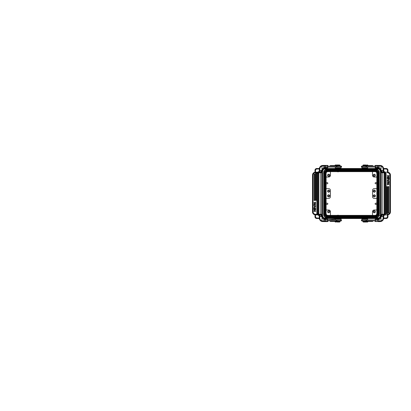 <?xml version="1.0" encoding="UTF-8"?>
<svg xmlns="http://www.w3.org/2000/svg" width="411" height="411" viewBox="0 0 411 411"><rect width="100%" height="100%" fill="white"/><g stroke="black" fill="none" stroke-linecap="round" stroke-linejoin="round"><path stroke-width="0.62" d="M379.204 218.005L375.315 218.005L377.457 217.424M387.434 214.845L387.434 216.535A1.469 1.469 0 0 1 385.965 218.005L383.622 218.005M387.434 172.178L387.434 170.488A1.469 1.469 0 0 0 385.965 169.019L383.622 169.019M379.204 169.019L366.895 169.019M377.144 169.45L375.315 169.019L376.034 169.275L326.915 169.275L325.466 169.615L324.433 170.426L323.663 172.528L323.663 214.501L324.433 216.597L325.471 217.409L326.915 217.748L376.034 217.748L377.483 217.409L378.521 216.597L379.153 215.436L379.286 214.501L378.993 214.501A2.954 2.954 124.7 0 1 376.034 217.455L326.915 217.455A2.954 2.954 -123.1 0 1 323.96 214.501L323.96 172.522A2.954 2.954 -55.5 0 1 326.915 169.568L376.034 169.568A2.954 2.954 57.1 0 1 378.993 172.522L378.993 214.501M379.245 215.102L379.245 171.921M386.566 217.876A1.176 1.176 0 0 0 387.332 217.07M387.332 169.954A1.176 1.176 0 0 0 386.566 169.147M336.054 169.019L323.75 169.019M319.326 169.019L316.989 169.019A1.469 1.469 0 0 0 315.514 170.488L315.514 172.178M364.012 169.019L338.941 169.019M326.915 169.568L327.639 169.019L325.81 169.45M315.514 214.845L315.514 216.535A1.469 1.469 0 0 0 316.989 218.005L319.326 218.005M323.75 218.005L336.054 218.005M325.81 217.573L327.639 218.005L326.915 217.455M323.704 171.921L323.704 215.102M316.383 169.147A1.176 1.176 0 0 0 315.617 169.954M315.617 217.07A1.176 1.176 0 0 0 316.383 217.876M338.941 218.005L364.012 218.005M366.895 218.005L375.315 218.005L376.034 217.455M319.357 218.524L316.753 218.524A1.767 1.767 0 0 1 314.985 216.756L314.985 214.809M314.985 172.214L314.985 170.267A1.767 1.767 0 0 1 316.753 168.5L319.357 168.5M387.963 214.809L387.963 216.756A1.767 1.767 0 0 1 386.196 218.524L383.597 218.524M378.557 218.524L366.895 218.524M362.764 218.524L340.19 218.524M336.054 218.524L324.392 218.524M383.597 168.5L386.196 168.5A1.767 1.767 0 0 1 387.963 170.267L387.963 172.214M324.392 168.5L336.054 168.5M340.19 168.5L362.764 168.5M366.895 168.5L378.557 168.5M366.324 215.379L364.583 215.379M338.366 215.2L336.624 215.379M327.87 215.379C327.238 215.626 325.841 214.28 326.103 213.617C326.2 214.676 326.786 215.266 327.87 215.379L375.079 215.379C376.152 215.277 376.743 214.686 376.846 213.617C377.077 214.295 375.757 215.611 375.079 215.379L327.87 215.379L327.87 215.677L375.079 215.677C376.337 215.559 377.026 214.871 377.139 213.617L376.846 213.617L376.846 173.406C376.753 172.348 376.163 171.757 375.079 171.644C375.757 171.413 377.077 172.728 376.846 173.406L376.846 213.617M327.737 215.374L330.465 215.374L330.465 211.757A1.767 1.767 0 0 0 328.697 209.99L326.108 209.99L326.108 213.751M327.937 211.757A0.735 0.735 0 0 0 328.672 212.492A0.735 0.735 0 0 0 329.406 211.757A0.735 0.735 0 0 0 328.672 211.023A0.735 0.735 0 0 0 327.937 211.757M327.639 211.757A1.028 1.028 0 0 0 328.672 212.785A1.028 1.028 0 0 0 329.699 211.757A1.028 1.028 0 0 0 328.672 210.725A1.028 1.028 0 0 0 327.639 211.757M326.103 198.395L328.651 198.395A1.767 1.767 -90 0 0 330.413 196.633L330.413 190.391A1.767 1.767 -90 0 0 328.651 188.628L326.103 188.628M327.593 191.156A1.028 1.028 90 0 0 328.62 192.189A1.028 1.028 90 0 0 329.653 191.156A1.028 1.028 90 0 0 328.62 190.129A1.028 1.028 90 0 0 327.593 191.156M329.653 195.867A1.028 1.028 90 0 0 328.62 194.835A1.028 1.028 90 0 0 327.593 195.867A1.028 1.028 90 0 0 328.62 196.895A1.028 1.028 90 0 0 329.653 195.867M328.605 194.835A1.028 1.028 -90 0 1 329.622 195.867A1.028 1.028 -90 0 1 328.605 196.895M327.855 195.867A0.735 0.735 90 0 0 328.589 196.602A0.735 0.735 90 0 0 329.324 195.867A0.735 0.735 90 0 0 328.589 195.133A0.735 0.735 90 0 0 327.855 195.867M328.553 195.133A0.735 0.735 -90 0 1 329.252 195.867A0.735 0.735 -90 0 1 328.553 196.602M328.605 190.129A1.028 1.028 -90 0 1 329.622 191.156A1.028 1.028 -90 0 1 328.605 192.189M329.324 191.156A0.735 0.735 90 0 0 328.589 190.421A0.735 0.735 90 0 0 327.855 191.156A0.735 0.735 90 0 0 328.589 191.896A0.735 0.735 90 0 0 329.324 191.156M328.553 190.421A0.735 0.735 -90 0 1 329.252 191.156A0.735 0.735 -90 0 1 328.553 191.891M326.103 183.799L327.135 183.799M326.103 182.623L327.238 182.623A0.591 0.591 -90 0 1 327.829 183.214A0.591 0.591 -90 0 1 327.238 183.799M326.103 204.401L327.238 204.401A0.591 0.591 -90 0 0 327.829 203.81A0.591 0.591 -90 0 0 327.238 203.224L326.103 203.224M326.103 173.406C325.856 172.774 327.207 171.382 327.87 171.644C326.796 171.747 326.211 172.337 326.103 173.406L326.103 213.617L326.103 173.406L325.81 173.406L325.81 213.617C325.928 214.876 326.611 215.559 327.87 215.677M326.108 173.272L326.108 177.033L328.697 177.033A1.767 1.767 0 0 0 330.465 175.266L330.465 171.649L327.737 171.649M329.406 175.266A0.735 0.735 0 0 0 328.672 174.531A0.735 0.735 0 0 0 327.937 175.266A0.735 0.735 0 0 0 328.672 176.006A0.735 0.735 0 0 0 329.406 175.266M329.699 175.266A1.028 1.028 0 0 0 328.672 174.238A1.028 1.028 0 0 0 327.639 175.266A1.028 1.028 0 0 0 328.672 176.298A1.028 1.028 0 0 0 329.699 175.266M364.583 171.644L366.324 171.644M336.624 171.644L338.366 171.824M375.217 171.649L372.484 171.649L372.484 175.266A1.767 1.767 0 0 0 374.251 177.033L376.841 177.033L376.841 173.272M375.017 175.266A0.735 0.735 0 0 0 374.282 174.531A0.735 0.735 0 0 0 373.542 175.266A0.735 0.735 0 0 0 374.282 176.006A0.735 0.735 0 0 0 375.017 175.266M375.31 175.266A1.028 1.028 0 0 0 374.282 174.238A1.028 1.028 0 0 0 373.25 175.266A1.028 1.028 0 0 0 374.282 176.298A1.028 1.028 0 0 0 375.31 175.266M376.846 188.628L374.303 188.628A1.767 1.767 90 0 0 372.536 190.391L372.536 196.633A1.767 1.767 90 0 0 374.303 198.395L376.846 198.395M374.395 191.891A0.735 0.735 90 0 1 373.697 191.156A0.735 0.735 90 0 1 374.395 190.421M374.395 196.602A0.735 0.735 90 0 1 373.697 195.867A0.735 0.735 90 0 1 374.395 195.133M375.094 195.867A0.735 0.735 -90 0 0 374.359 195.133A0.735 0.735 -90 0 0 373.625 195.867A0.735 0.735 -90 0 0 374.359 196.602A0.735 0.735 -90 0 0 375.094 195.867M374.344 196.895A1.028 1.028 90 0 1 373.332 195.867A1.028 1.028 90 0 1 374.344 194.835M375.361 195.867A1.028 1.028 -90 0 0 374.329 194.835A1.028 1.028 -90 0 0 373.301 195.867A1.028 1.028 -90 0 0 374.329 196.895A1.028 1.028 -90 0 0 375.361 195.867M375.094 191.156A0.735 0.735 -90 0 0 374.359 190.421A0.735 0.735 -90 0 0 373.625 191.156A0.735 0.735 -90 0 0 374.359 191.896A0.735 0.735 -90 0 0 375.094 191.156M374.344 192.189A1.028 1.028 90 0 1 373.332 191.156A1.028 1.028 90 0 1 374.344 190.129M373.301 191.156A1.028 1.028 -90 0 0 374.329 192.189A1.028 1.028 -90 0 0 375.361 191.156A1.028 1.028 -90 0 0 374.329 190.129A1.028 1.028 -90 0 0 373.301 191.156M376.846 203.224L375.813 203.224M376.846 204.401L375.711 204.401A0.591 0.591 90 0 1 375.125 203.81A0.591 0.591 90 0 1 375.711 203.224M376.846 182.623L375.711 182.623A0.591 0.591 90 0 0 375.125 183.214A0.591 0.591 90 0 0 375.711 183.799L376.846 183.799M376.841 213.751L376.841 209.99L374.251 209.99A1.767 1.767 0 0 0 372.484 211.757L372.484 215.374L375.217 215.374M373.542 211.757A0.735 0.735 0 0 0 374.282 212.492A0.735 0.735 0 0 0 375.017 211.757A0.735 0.735 0 0 0 374.282 211.023A0.735 0.735 0 0 0 373.542 211.757M373.25 211.757A1.028 1.028 0 0 0 374.282 212.785A1.028 1.028 0 0 0 375.31 211.757A1.028 1.028 0 0 0 374.282 210.725A1.028 1.028 0 0 0 373.25 211.757M377.139 213.617L377.139 173.406C377.026 172.152 376.337 171.464 375.079 171.351L327.87 171.351C326.611 171.464 325.923 172.152 325.81 173.406M375.073 215.965L375.073 215.965C376.502 215.821 377.288 215.04 377.432 213.612A2.353 2.353 0 0 1 375.073 215.965C376.507 215.826 377.288 215.04 377.432 213.612L377.432 173.411C377.288 171.983 376.502 171.202 375.073 171.058A2.353 2.353 0 0 1 377.432 173.411L377.724 173.411A2.646 2.646 -137.4 0 0 375.073 170.765L375.073 171.058L327.875 171.058C326.447 171.202 325.661 171.983 325.522 173.411L325.522 213.612C325.661 215.04 326.447 215.821 327.875 215.965A2.353 2.353 0 0 1 325.522 213.612C325.646 215.025 326.432 215.811 327.875 215.965L375.073 215.965L375.073 216.258A2.646 2.646 -43.7 0 0 377.724 213.612L377.432 213.612M378.608 191.033L378.608 173.411C378.397 171.269 377.216 170.092 375.073 169.882L327.875 169.882A3.529 3.529 0 0 0 324.346 173.411L324.346 213.612A3.529 3.529 0 0 0 327.875 217.142L375.073 217.142A3.529 3.529 0 0 0 378.608 213.612L378.608 173.411A3.529 3.529 0 0 0 375.073 169.882L375.073 170.175A3.237 3.237 -136.8 0 1 378.31 173.411L378.31 213.612A3.237 3.237 -47.4 0 1 375.073 216.849L327.875 216.849A3.237 3.237 42.6 0 1 324.639 213.612L324.639 173.411A3.237 3.237 133.2 0 1 327.875 170.175L375.073 170.175M324.346 195.841L324.346 213.612L324.639 213.612M353.547 217.142L375.073 217.142L375.073 216.849M379.43 213.89L379.286 172.528L378.521 170.426L377.483 169.615L376.034 169.275L376.034 169.568M364.588 217.789L364.131 217.794M338.823 217.794L336.059 217.907M364.012 218.375L364.012 217.907L366.782 217.789M361.906 219.967L361.454 219.967L361.454 220.851L375.921 220.851L375.921 219.967L361.906 219.967L361.906 219.084L367.675 219.084L367.675 219.967M375.926 221.313L376.235 221.611L375.926 221.313L375.926 219.5L375.043 219.495L375.012 219.967M375.012 220.851L375.335 221.616L375.043 221.318L375.921 221.318M377.586 219.15L378.567 218.827C379.255 218.534 379.872 217.943 380.422 217.054L380.966 217.332C380.458 218.303 379.841 218.981 379.117 219.361L378.125 219.731L377.586 219.15L376.995 219.202A0.591 0.426 90 0 1 377.421 219.787L378.125 219.731L378.125 221.026A0.591 0.447 90 0 1 377.678 221.616L378.259 221.616M379.605 221.026L379.682 221.616M377.678 221.616L380.108 221.616L380.242 221.026L380.976 220.902L381.105 221.467L380.108 221.616L381.105 221.467C382.687 220.897 383.525 219.767 383.622 218.082L383.622 216.499L383.088 216.535L383.242 214.83L387.506 214.845L384.588 215.02L383.843 215.718L383.607 216.612M380.966 217.332L380.976 220.907A2.944 2.934 -90 0 0 383.088 218.082L383.088 216.535L381.362 216.433C381.1 216.479 380.976 216.16 380.997 215.467L380.925 215.081A4.12 4.105 -90 0 1 380.422 217.054M381.033 214.465L380.997 215.467M385.235 214.259L381.018 214.259A0.591 0.586 -90 0 0 381.084 214.521L381.824 214.799L381.362 216.433A4.706 4.691 90 0 1 380.976 217.362M383.622 216.499L383.853 215.703M383.833 215.729L383.622 218.082A3.529 3.519 -90 0 1 381.131 221.457M385.333 214.845L384.526 215.051M389.859 175.122L389.859 211.901L390.45 211.901A2.944 2.944 0 0 1 387.506 214.845A2.944 2.944 0 0 0 390.45 211.901L390.45 175.122A2.944 2.944 0 0 0 387.506 172.178L383.242 172.199L383.088 170.488L383.607 170.411C383.71 171.485 384.285 172.07 385.333 172.178L387.506 172.178A2.944 2.944 0 0 1 390.45 175.122A2.944 2.944 0 0 0 387.506 172.178L387.506 172.764A2.353 2.353 0 0 1 389.859 175.122L390.45 175.122M383.622 170.524L383.622 170.524C383.756 171.521 384.342 172.081 385.379 172.204M379.682 165.412L378.814 165.412C378.069 165.284 378.726 165.736 378.552 165.833L379.117 165.998L379.117 167.662L377.082 167.236L377.082 165.998L378.125 165.998A0.591 0.447 -90 0 0 377.678 165.412L375.335 165.412L375.043 165.705L375.335 165.412L381.105 165.556L380.976 169.661L380.422 169.969A4.12 4.105 -90 0 1 380.925 171.942L380.416 171.942L380.422 215.081L380.925 215.081L381.018 214.259L381.018 172.764L385.235 172.764M383.242 214.83L382.189 214.819L382.189 172.204L381.824 172.219L381.362 170.591L382.035 170.514L382.189 172.204L383.242 172.199M380.108 165.412L380.242 165.998L380.976 166.121A2.944 2.934 -90 0 1 383.088 168.942L383.622 168.942L383.622 170.431M380.422 169.969C379.887 169.091 379.266 168.505 378.567 168.197L379.117 167.662C379.846 168.042 380.463 168.721 380.966 169.692M380.242 165.998L378.125 165.998L378.125 167.292L377.586 167.873L378.567 168.197M377.421 167.236A0.591 0.426 90 0 1 376.995 167.822L377.586 167.873M375.012 167.056L375.335 167.822L378.012 168.202L375.043 167.529L376.995 167.822L375.926 167.524L375.921 165.705L376.235 165.412L375.926 165.71M377.082 167.236C377.123 167.529 376.841 167.724 376.235 167.822M375.921 165.705L375.043 165.705L375.012 166.172M377.082 165.998L376.235 165.412M366.787 167.056L366.787 166.172L375.921 166.172L375.921 167.056L361.454 167.056L361.454 166.172L362.204 166.172L362.204 167.056M366.787 166.172L362.204 166.172M372.664 165.587L362.728 165.587L362.728 166.172M363.108 165.114L363.91 165.114M367.681 164.996L365.677 165.114M363.91 164.996L363.216 164.996L363.91 164.996M367.799 165.114L367.809 165.587M363.91 165.587L363.91 164.97L365.677 164.97L365.677 165.587M364.012 168.649L364.012 169.116L366.782 169.234M364.012 169.116L366.776 169.229L364.136 169.234M361.906 167.056L361.906 167.94L367.675 167.94L367.675 167.056M366.843 168.058L362.733 168.058L362.733 168.469L366.853 168.469L366.853 168.058M362.918 168.649L366.674 168.649L362.738 168.469M380.422 215.081A4.12 4.105 90 0 1 379.908 217.075L378.017 218.822C378.798 218.477 379.43 217.897 379.908 217.075L380.422 215.081L380.416 171.942L379.908 169.949L378.017 168.202C378.798 168.546 379.43 169.132 379.908 169.949L379.908 169.943A4.12 4.105 -90 0 1 380.422 171.942M381.033 172.558L380.997 171.557L381.084 172.502A0.591 0.586 90 0 0 381.018 172.764L380.925 171.942L380.925 172.764L381.824 172.224M380.976 169.661A4.706 4.691 90 0 1 381.362 170.591C381.1 170.544 380.976 170.863 380.997 171.557M384.773 173.411A0.354 0.354 0 0 0 384.419 173.062A0.354 0.354 0 0 0 384.064 173.411L384.064 213.612A0.354 0.354 0 0 0 384.419 213.961A0.354 0.354 0 0 0 384.773 213.612L384.773 173.411L384.064 173.411M386.124 173.411A0.354 0.354 0 0 0 385.77 173.062A0.354 0.354 0 0 0 385.42 173.411L385.42 213.612A0.354 0.354 0 0 0 385.77 213.961A0.354 0.354 0 0 0 386.124 213.612L386.124 173.411L385.42 173.411M387.475 186.83A0.354 0.354 0 0 0 387.126 186.481A0.354 0.354 0 0 0 386.772 186.83L386.772 213.612A0.354 0.354 0 0 0 387.126 213.961A0.354 0.354 0 0 0 387.475 213.612L387.475 186.83L386.772 186.83M388.832 186.83A0.354 0.354 0 0 0 388.477 186.481A0.354 0.354 0 0 0 388.128 186.83L388.128 212.728A0.354 0.354 0 0 0 388.477 213.078A0.354 0.354 0 0 0 388.832 212.728L388.832 186.83L388.128 186.83M389.037 177.393L389.037 177.773L387.27 177.773L387.27 177.357L388.662 176.047L387.27 176.047L387.27 175.672L389.037 175.672L389.037 176.088L387.63 177.393L389.037 177.393M389.037 178.374L389.037 178.749L387.27 178.749L387.27 178.374L389.037 178.374M388.529 180.809L389.037 181.487L387.27 180.521L387.27 180.08L389.037 179.114L388.529 179.792L388.529 180.809M388.303 179.905L387.537 180.301L388.303 180.696L388.303 179.905M389.037 183.851L389.037 184.226L387.27 184.924L387.27 184.534L388.672 184.025L387.27 183.434L387.27 183.054L388.688 182.458L387.27 181.96L387.27 181.564L389.037 182.263L389.037 182.638L387.604 183.249L389.037 183.851M381.824 214.804L382.189 214.825L382.035 216.51M378.017 218.816L376.584 219.202M375.335 219.202L376.224 219.202L375.043 219.495L375.335 219.202M376.995 219.202L375.921 219.495M378.814 221.616C378.074 221.74 378.716 221.298 378.552 221.19L377.082 221.026L377.082 219.787L376.214 219.202L378.017 218.822M377.082 221.026C377.123 221.324 376.841 221.519 376.235 221.611M376.235 219.202L375.926 219.5M362.728 220.851L362.728 221.437L372.695 221.437L372.695 220.851M363.108 221.909L363.91 221.909M363.226 222.027L363.91 222.027L363.226 222.027L363.098 221.437M365.677 222.027L367.691 222.027L365.677 222.027M365.677 221.909L367.799 221.909M365.677 221.437L365.677 222.053L363.91 222.053L363.91 221.437M362.733 218.554L362.733 218.965L366.853 218.965L366.853 218.554L362.733 218.554L366.674 218.375L362.918 218.375M341.032 219.967L327.033 219.967L327.033 220.851L341.495 220.851L341.043 219.084L335.273 219.084L335.273 219.967M325.533 219.787L325.872 219.787L325.872 221.026L324.824 221.026L324.824 219.731L325.533 219.787A0.591 0.426 -90 0 1 325.959 219.202L327.911 219.495L327.033 219.495L327.028 221.318L326.74 221.616L324.135 221.616C324.88 221.74 324.228 221.288 324.402 221.19L323.837 221.026L323.837 219.361L324.824 219.731L325.363 219.15L327.613 219.202L327.942 219.967M327.942 220.851L327.613 221.616L327.911 221.318L326.714 221.611L327.613 221.616L325.271 221.616A0.591 0.447 90 0 1 324.824 221.026L321.977 220.902L321.977 217.362L322.527 217.054A4.12 4.105 90 0 1 322.029 215.081L322.527 215.081L322.527 171.942L322.029 171.942L322.029 172.764L321.972 171.942L321.916 172.558L321.931 214.259L315.443 214.259L315.443 214.845L319.712 214.825L319.866 216.535L319.522 216.612L318.273 214.979L315.443 214.845A2.944 2.944 0 0 1 312.499 211.901L312.499 175.122A2.944 2.944 0 0 1 315.443 172.178A2.944 2.944 0 0 0 312.499 175.122L313.09 175.122L313.09 211.901L313.09 175.122A2.353 2.353 0 0 1 315.443 172.764L320.76 172.764L320.76 214.819L319.712 214.83M325.872 219.787C325.831 219.495 326.113 219.299 326.714 219.202L324.937 218.822C324.156 218.477 323.524 217.892 323.041 217.075A4.12 4.105 90 0 1 322.527 215.081L322.527 171.942L323.046 169.949C323.519 169.132 324.151 168.546 324.937 168.202L326.365 167.822M321.983 217.332C322.491 218.303 323.108 218.981 323.837 219.361L324.382 218.827L325.363 219.15M324.382 218.827C323.683 218.524 323.067 217.933 322.527 217.054M321.972 215.081L321.931 214.259A0.591 0.586 -90 0 1 321.87 214.521L321.972 215.081M321.921 214.465L320.76 214.825L320.914 216.51L321.587 216.433L321.13 214.804M325.959 167.822A0.591 0.426 -90 0 1 325.533 167.236L324.824 167.292L325.363 167.873L327.613 167.822L326.724 167.822L327.911 167.529L327.942 167.056M325.363 167.873L324.382 168.197C323.698 168.489 323.077 169.08 322.527 169.969L321.977 169.661L321.977 166.116L324.402 165.833C324.233 165.725 324.88 165.284 324.135 165.412L322.846 165.412L322.712 165.998M321.921 172.558L322.029 171.942A4.12 4.105 90 0 1 322.527 169.969M321.957 171.557C321.972 170.863 321.849 170.544 321.587 170.591L321.13 172.219L320.76 172.199L320.914 170.514L321.587 170.591A4.706 4.691 -90 0 1 321.977 169.661M321.818 165.566A3.529 3.519 90 0 0 319.332 168.942L319.332 168.942C319.424 167.256 320.261 166.126 321.849 165.556L321.972 166.116A2.944 2.934 90 0 0 319.866 168.942L319.326 168.942L319.326 170.431L319.866 170.488L319.712 172.199L320.76 172.204L320.76 172.764L321.931 172.764A0.591 0.586 90 0 0 321.87 172.502L321.13 172.224M321.983 169.692C322.491 168.721 323.113 168.048 323.837 167.662L324.824 167.292L324.824 165.998L325.872 165.998L325.872 167.236L326.714 167.822L327.028 167.524L327.028 165.71L327.911 165.705L327.942 166.172M324.69 165.412L327.613 165.412L326.714 165.412L327.022 165.71L326.74 165.412L324.135 165.412M325.872 165.998C325.831 165.705 326.113 165.51 326.714 165.412M321.849 165.556L322.846 165.412L321.849 165.556M327.613 167.822L327.911 167.529L327.613 167.822M327.033 166.172L327.033 167.056L341.495 167.056L341.495 166.172L327.033 166.172M340.226 166.172L340.226 165.587L330.259 165.587L330.259 166.172M339.733 164.996L339.039 165.114M337.277 164.996L335.263 164.996L337.277 164.996M337.277 165.114L335.145 165.114L335.145 165.587M337.277 165.587L337.277 164.97L339.039 164.97L339.039 165.587M338.941 168.649L338.941 169.116L336.059 169.116M338.941 169.116L336.177 169.234L336.054 167.94M338.361 169.234L336.177 169.234M335.273 167.056L335.273 167.94L341.043 167.94L341.032 167.056M340.21 168.058L336.1 168.058L336.1 168.469L340.21 168.469M336.28 168.649L340.041 168.649L336.1 168.469M327.911 165.705L327.613 165.412L327.911 165.705M319.321 170.627L318.982 171.495L317.806 172.168L318.987 171.49M319.712 172.199L317.96 172.142M318.433 215.056L317.667 214.845M319.326 216.551L319.1 215.708L319.332 216.499M317.713 172.764L315.443 172.764L315.443 172.178L317.991 172.137M318.931 171.557L319.342 170.411M324.135 221.616L321.849 221.467L321.972 220.902A2.944 2.934 90 0 1 319.866 218.082L319.326 218.082L319.332 216.592M318.181 213.612A0.354 0.354 0 0 0 318.535 213.961A0.354 0.354 0 0 0 318.885 213.612L318.885 173.411A0.354 0.354 0 0 0 318.535 173.062A0.354 0.354 0 0 0 318.181 173.411L318.181 213.612L318.885 213.612M316.824 213.612A0.354 0.354 0 0 0 317.179 213.961A0.354 0.354 0 0 0 317.533 213.612L317.533 173.411A0.354 0.354 0 0 0 317.179 173.062A0.354 0.354 0 0 0 316.824 173.411L316.824 213.612L317.533 213.612M315.473 200.193A0.354 0.354 0 0 0 315.828 200.542A0.354 0.354 0 0 0 316.177 200.193L316.177 173.411A0.354 0.354 0 0 0 315.828 173.062A0.354 0.354 0 0 0 315.473 173.411L315.473 200.193L316.177 200.193M314.117 200.193A0.354 0.354 0 0 0 314.472 200.542A0.354 0.354 0 0 0 314.826 200.193L314.826 174.295A0.354 0.354 0 0 0 314.472 173.945A0.354 0.354 0 0 0 314.117 174.295L314.117 200.193L314.826 200.193M313.912 209.631L313.912 209.256L315.679 209.256L315.679 209.667L314.287 210.977L315.679 210.977L315.679 211.352L313.912 211.352L313.912 210.935L315.319 209.631L313.912 209.631M313.912 208.649L313.912 208.274L315.679 208.274L315.679 208.649L313.912 208.649M314.425 206.214L313.912 205.536L315.679 206.502L315.679 206.944L313.912 207.909L314.425 207.231L314.425 206.214M314.651 207.118L315.417 206.723L314.651 206.327L314.651 207.118M313.912 203.173L313.912 202.798L315.679 202.099L315.679 202.489L314.276 202.998L315.679 203.589L315.679 203.969L314.261 204.565L315.679 205.063L315.679 205.459L313.912 204.76L313.912 204.385L315.345 203.774L313.912 203.173M321.977 217.362A4.706 4.691 -90 0 1 321.587 216.433C321.849 216.479 321.972 216.16 321.957 215.467M325.872 221.026L326.714 221.611M330.285 221.437L340.226 221.437L340.226 220.851M339.039 221.909L339.851 221.909L339.851 221.437M335.268 222.027L337.277 221.909M339.039 222.027L339.733 222.027L339.039 222.027M339.039 221.437L339.039 222.053L337.277 222.053L337.277 221.437M340.21 218.554L336.1 218.554L336.1 218.965L340.21 218.965M336.1 218.554L340.041 218.375L336.275 218.375M375.079 171.644L327.87 171.644L375.079 171.644L375.079 171.351M375.079 215.677L375.079 215.379M325.81 213.617L326.103 213.617M327.87 171.351L327.87 171.644M377.139 173.406L376.846 173.406M325.522 173.411L325.229 173.411L325.229 213.612A2.646 2.646 57.2 0 0 327.875 216.258L327.875 215.965M327.875 216.258L375.073 216.258M325.229 213.612L325.522 213.612M375.073 170.765L327.875 170.765L327.875 171.058M327.875 170.765A2.646 2.646 130.8 0 0 325.229 173.411M377.724 213.612L377.724 173.411M324.639 173.411L324.346 173.411C324.556 171.269 325.733 170.092 327.875 169.882L327.875 170.175M375.073 169.882C377.221 170.092 378.397 171.269 378.608 173.411L378.31 173.411M378.608 213.612C378.377 215.775 377.2 216.951 375.073 217.142C377.216 216.931 378.397 215.754 378.608 213.612L378.31 213.612M327.875 217.142C325.733 216.931 324.551 215.754 324.346 213.612C324.556 215.754 325.733 216.931 327.875 217.142L327.875 216.849M379.43 173.134L378.993 172.522M323.519 213.89L323.96 214.501M323.96 172.522L323.519 173.134M366.787 220.851L366.787 219.967M365.934 220.851L365.934 219.967M378.567 218.827L379.117 219.361L379.117 221.026L380.242 221.026M383.088 218.082L383.622 218.082M384.604 214.845A1.767 1.176 -90 0 0 383.427 216.612M384.604 172.178A1.767 1.176 90 0 1 383.427 170.411M380.124 165.412L381.105 165.556C382.687 166.126 383.525 167.256 383.622 168.942L383.622 168.942A3.529 3.519 90 0 0 381.131 165.561M382.035 170.514L383.088 170.488L383.088 168.942M387.506 214.845L387.506 214.259A2.353 2.353 0 0 0 389.859 211.901M365.934 167.056L365.934 166.172M366.047 166.172L366.047 165.587M367.876 166.172L367.876 165.587M370.722 166.172L370.722 165.587M384.064 213.612L384.773 213.612M385.42 213.612L386.124 213.612M386.772 213.612L387.475 213.612M388.128 212.728L388.832 212.728M377.421 219.787L377.082 219.787M370.722 221.437L370.722 220.851M367.876 221.437L367.876 220.851M366.047 221.437L366.047 220.851M324.931 168.207L323.046 169.949A4.12 4.105 -90 0 0 322.527 171.942M325.533 167.236L325.872 167.236M324.382 168.197L323.837 167.662L323.837 165.998L324.824 165.998A0.591 0.447 -90 0 1 325.271 165.412M336.167 166.172L336.167 167.056M337.015 166.172L337.015 167.056M332.227 165.587L332.227 166.172M335.073 165.587L335.073 166.172M336.907 165.587L336.907 166.172M319.866 168.942L319.866 170.488L320.914 170.514M319.332 168.942L319.332 170.421M317.713 214.259L315.443 214.259A2.353 2.353 0 0 1 313.09 211.901L312.499 211.901M318.345 214.845A1.767 1.176 -90 0 1 319.522 216.612M318.345 172.178A1.767 1.176 90 0 0 319.522 170.411M322.825 221.611L321.849 221.467C320.261 220.897 319.424 219.767 319.326 218.082L319.326 218.082A3.529 3.519 -90 0 0 321.823 221.462M320.914 216.51L319.866 216.535L319.866 218.082M318.885 173.411L318.181 173.411M317.533 173.411L316.824 173.411M316.177 173.411L315.473 173.411M314.826 174.295L314.117 174.295M324.931 218.816L323.046 217.08L322.532 215.081M322.846 221.616L322.712 221.026M336.167 219.967L336.167 220.851M337.015 219.967L337.015 220.851M336.907 220.851L336.907 221.437M335.073 220.851L335.073 221.437M332.227 220.851L332.227 221.437M375.073 171.058L375.073 171.058C376.507 171.197 377.288 171.983 377.432 173.411M327.875 169.882C325.748 170.072 324.572 171.248 324.346 173.411L324.346 173.411M379.148 171.577C378.875 170.735 378.356 170.097 377.586 169.666M377.483 217.409C378.284 216.998 378.829 216.366 379.122 215.518M323.806 215.446C324.074 216.289 324.592 216.926 325.368 217.357M325.466 169.615C324.669 170.026 324.12 170.657 323.827 171.505M323.801 171.587L323.693 171.947M325.497 169.599L325.805 169.445M325.491 217.419L325.805 217.578M323.796 215.415L323.693 215.076M366.895 219.084L366.895 217.907M362.204 220.851L362.204 219.967M385.333 172.178L383.905 171.402L383.622 168.942M383.848 171.31L384.383 171.885M384.259 214.922L383.196 215.015M380.987 215.205L372.089 215.965L380.987 215.205M351.215 217.748L340.221 218.688L351.215 217.748M336.054 219.048L335.623 219.084L336.054 219.048M335.273 219.114L327.942 219.741L335.273 219.114M320.919 220.342L320.195 220.404M384.604 215.01L384.979 214.881L384.604 215.01M363.216 164.996L363.098 165.587M372.695 165.587L372.695 166.172M367.691 222.027L367.809 221.437M336.172 217.789L336.054 219.084M324.937 168.202L326.724 167.822M340.75 166.172L340.75 167.056M339.851 165.114L339.851 165.587M340.041 168.649L340.221 168.058M318.32 172.029L317.667 172.178M319.326 170.467L318.951 171.536M317.616 172.183L318.335 172.019L317.616 172.183M319.326 170.544L319.285 170.858L319.326 170.544M318.653 171.829L319.064 171.377M318.777 171.721L319.075 171.361M321.71 170.231L322.358 169.887M327.028 167.416L327.695 167.056L327.028 167.416M319.326 218.082L319.326 216.53M324.937 218.822L326.724 219.202M340.75 220.851L340.75 219.967M335.145 221.909L335.145 221.437M330.259 221.437L330.259 220.851M340.041 218.375L340.221 218.965M338.941 218.375L338.941 217.907M379.148 215.436L379.255 215.076M377.462 169.604L377.144 169.445M379.153 171.608L379.255 171.947M366.895 167.94L366.895 169.116"/></g></svg>
